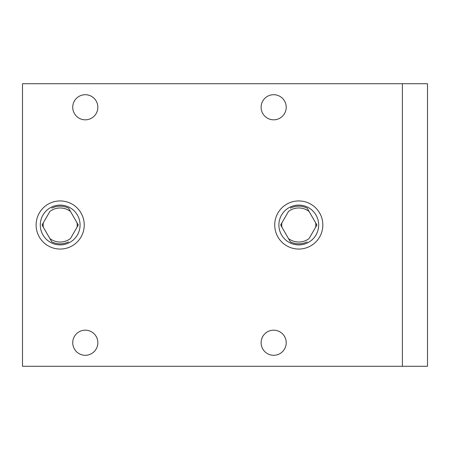 <?xml version="1.0" encoding="UTF-8"?>
<svg xmlns="http://www.w3.org/2000/svg" width="450" height="450" viewBox="0 0 450 450"><rect width="100%" height="100%" fill="white"/><g stroke="black" fill="none" stroke-linecap="round" stroke-linejoin="round"><path stroke-width="0.67" d="M402.384 366.277L402.384 83.722L427.5 83.722L427.5 366.277L22.5 366.277L22.5 83.722L402.384 83.722M298.777 200.942A24.058 24.058 0 0 1 322.836 225A24.058 24.058 0 0 1 298.777 249.058A24.058 24.058 0 0 1 274.719 225A24.058 24.058 0 0 1 298.777 200.942M60.176 200.942A24.058 24.058 0 0 1 84.234 225A24.058 24.058 0 0 1 60.176 249.058A24.058 24.058 0 0 1 36.113 225A24.058 24.058 0 0 1 60.176 200.942M298.777 205.104A19.896 19.896 0 0 1 318.673 225A19.896 19.896 0 0 1 298.777 244.896A19.896 19.896 0 0 1 278.887 225A19.896 19.896 0 0 1 298.777 205.104M280.654 225L288.478 211.444A17.027 17.027 0 0 1 309.077 211.444L316.907 225L309.077 238.556A17.027 17.027 0 0 1 288.478 238.556L280.654 225L281.891 222.857A17.027 17.027 0 0 0 281.891 227.143L280.654 225M290.391 241.864L288.478 238.556L290.391 241.864A18.838 18.838 0 0 0 307.17 241.864M307.17 208.136L309.077 211.444L307.17 208.136A18.838 18.838 0 0 0 290.391 208.136M315.669 222.857A17.027 17.027 0 0 1 315.669 227.143L316.907 225L315.669 222.857M60.176 205.104A19.896 19.896 0 0 1 80.066 225A19.896 19.896 0 0 1 60.176 244.896A19.896 19.896 0 0 1 40.281 225A19.896 19.896 0 0 1 60.176 205.104M42.047 225L49.877 211.444A17.027 17.027 0 0 1 70.476 211.444L78.3 225L70.476 238.556A17.027 17.027 0 0 1 49.877 238.556L42.047 225L43.284 222.857A17.027 17.027 0 0 0 43.284 227.143L42.047 225M51.784 241.864L49.877 238.556L51.784 241.864A18.838 18.838 0 0 0 68.563 241.864M68.563 208.136L70.476 211.444L68.563 208.136A18.838 18.838 0 0 0 51.784 208.136M77.062 222.857A17.027 17.027 0 0 1 77.062 227.143L78.3 225L77.062 222.857M85.292 94.708A12.561 12.561 0 0 0 72.731 107.269A12.561 12.561 0 0 0 85.292 119.824A12.561 12.561 0 0 0 97.847 107.269A12.561 12.561 0 0 0 85.292 94.708M85.292 330.176A12.561 12.561 0 0 0 72.731 342.731A12.561 12.561 0 0 0 85.292 355.292A12.561 12.561 0 0 0 97.847 342.731A12.561 12.561 0 0 0 85.292 330.176M273.662 94.708A12.561 12.561 0 0 0 261.107 107.269A12.561 12.561 0 0 0 273.662 119.824A12.561 12.561 0 0 0 286.222 107.269A12.561 12.561 0 0 0 273.662 94.708M273.662 330.176A12.561 12.561 0 0 0 261.107 342.731A12.561 12.561 0 0 0 273.662 355.292A12.561 12.561 0 0 0 286.222 342.731A12.561 12.561 0 0 0 273.662 330.176"/></g></svg>
